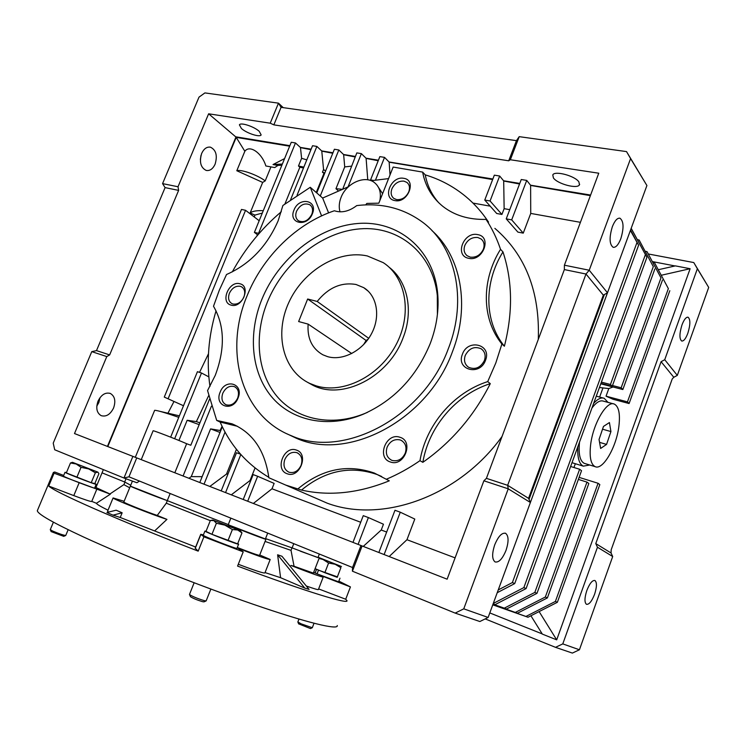 <?xml version="1.0" encoding="UTF-8"?>
<svg xmlns="http://www.w3.org/2000/svg" width="746" height="746" viewBox="0 0 746 746"><rect width="100%" height="100%" fill="white"/><g stroke="black" fill="none" stroke-linecap="round" stroke-linejoin="round"><path stroke-width="1.12" d="M315.987 385.803L309.702 383.388C282.883 370.846 274.211 334.003 288.814 302.484C303.118 270.854 338.162 249.481 367.34 255.953L383.304 262.676C406.411 277.605 412.566 314.756 395.566 345.696C378.809 376.749 342.75 394.308 315.987 385.803M307.65 299.015L298.633 321.545L308.145 324.118C307.11 338.339 312.005 348.559 322.822 354.779L327.531 356.625C342.694 361.12 362.631 350.853 371.62 333.509C380.758 316.229 377.01 295.668 363.74 287.667L356.056 284.496C341.295 281.979 328.343 287.63 317.19 301.449L307.65 299.015L366.109 340.493L368.17 339.141M368.729 338.33L317.19 301.449M363.526 344.736L366.109 340.493M308.145 324.118L351.758 353.548M37.654 509.919L37.309 510.73C37.794 514.115 53.19 522.862 83.496 536.971C126.848 556.982 198.24 585.321 252.931 604.167C307.79 623.087 338.721 630.351 337.229 625.54M195.191 548.161L198.175 551.145C158.199 535.628 123.827 521.603 95.059 509.052C67.597 496.967 52.145 489.292 48.695 486.038L54.085 473.188L53.386 472.46L54.747 472.013L63.69 475.444M291.984 547.872L291.015 550.362L294.045 566.242L313.376 573.096L319.167 558.167M317.992 557.523L300.302 551.173M265.38 538.976L230.001 525.454M237.303 547.48C250.805 552.777 258.237 555.397 259.589 555.341L265.902 539.33M95.945 487.52L110.343 494.178L54.085 473.188M124.666 482L102.034 472.843L124.647 481.991L130.727 485.236M129.683 487.772L123.845 484.648L110.175 493.815M170.153 493.526L167.3 500.538C164.679 500.072 130.028 486.551 130.364 486.122L228.276 524.587C228.183 525.184 267.366 540.449 265.362 539.041L267.702 533.101M210.288 520.661L166.283 503.196L167.356 500.557M123.836 502.002L132.424 481.114M123.808 502.058C123.388 502.608 147.624 512.306 157.247 515.43L166.945 519.384C153.061 515.048 112.264 498.804 113.075 497.946L124.134 501.275M166.283 503.196L157.247 515.43M291.015 550.362L265.072 541.428M122.148 512.791L112.991 515.15L106.948 512.521L116.124 510.189L122.148 512.791L120.227 517.472L195.648 547.023M112.991 515.15L120.227 517.472M166.945 519.384L154.87 530.714M107.629 511.169L108.618 512.092M95.274 486.504L96.225 486.849M91.767 501.368L96.421 503.289L110.343 494.178M96.421 503.289C96.756 504.249 100.626 506.553 108.03 510.189M48.695 486.038L73.798 495.605C84.904 499.773 90.881 501.732 91.721 501.48L96.915 488.956M265.044 572.574L280.589 577.702L277.605 554.782L281.96 556.255L309.086 589.405L304.788 588.1L277.605 554.782M280.589 577.702L304.788 588.1M259.729 554.977L270.201 559.481C268.635 559.714 257.902 555.975 238.002 548.245L243.215 551.853L203.919 536.822L200.758 534.304L203.406 534.863M238.291 564.274C255.151 570.643 264.028 573.525 264.923 572.9L270.155 559.584M338.861 581.115L350.433 586.915L320.323 575.362L323.251 576.966C324.379 578.075 307.594 572.107 290.977 565.44L294.045 566.242M306.298 586.002C314.392 588.855 318.43 590.021 318.411 589.48L323.214 577.059M203.919 536.822L198.175 551.145M318.626 588.92L345.706 599.243L346.843 600.455C350.219 605.034 306.951 591.96 237.564 566.093L243.215 551.853M350.433 586.915L345.706 599.243M139.465 481.077L136.882 482.737L123.967 478.018L132.891 456.375L136.742 457.885L128.955 476.806L123.967 478.018L54.71 449.773L53.218 443.143L91.777 351.636L96.495 350.611L109.643 354.919L178.62 190.389L178.024 186.752L208.628 113.802L270.22 123.183L278.482 103.153L283.238 107.648M201.653 153.462C199.154 161.994 200.674 167.663 206.213 170.442C209.915 171.039 212.88 168.95 215.109 164.157C217.627 155.634 216.079 149.974 210.465 147.186C206.819 146.626 203.882 148.724 201.653 153.462M96.793 406.141L98.817 402.616L100.029 397.637M98.024 401.152C95.693 408.071 96.728 412.902 101.139 415.643C106.165 417.061 110.315 414.506 113.588 407.969C115.919 401.04 114.856 396.201 110.371 393.468C105.419 392.107 101.297 394.662 98.024 401.152M687.84 333.248C685.76 338.684 683.718 341.276 681.704 341.025C679.28 338.889 679.364 333.537 681.965 324.967C684.045 319.549 686.087 316.966 688.064 317.209C690.507 319.381 690.432 324.724 687.84 333.248M594.571 594.31C591.774 601.397 589.06 604.726 586.449 604.297C584.37 602.423 584.5 597.816 586.85 590.478C589.666 583.391 592.371 580.071 594.944 580.509C597.042 582.393 596.912 586.99 594.571 594.31M620.812 238.72C618.397 244.819 615.842 247.681 613.147 247.299C609.389 244.399 609.118 237.545 612.326 226.756C614.751 220.695 617.287 217.841 619.945 218.205C623.74 221.152 624.02 227.996 620.812 238.72M506.002 550.399C502.478 558.903 498.832 562.745 495.064 561.924C491.978 559.369 491.866 553.672 494.729 544.813C498.281 536.318 501.909 532.495 505.611 533.315C508.735 535.88 508.856 541.568 506.002 550.399M153.098 430.806L153.117 430.759C153.154 430.274 176.196 439.142 185.838 443.366L186.649 443.721L174.825 472.768M553.392 177.912C557.374 183.926 577.451 189.297 579.428 184.821L578.924 181.959C575.166 175.888 554.614 170.396 552.795 174.918L553.392 177.912M241.424 128.508C246.646 133.273 260.009 137.618 261.137 134.895L259.235 131.333C254.116 126.54 240.473 122.092 239.41 124.852L241.424 128.508M391.902 188.85C390.484 192.906 391.109 196.077 393.785 198.38L396.639 199.611C401.973 199.993 406.01 197.42 408.752 191.871C410.141 187.88 409.545 184.738 406.962 182.453L403.931 181.129C398.606 180.802 394.597 183.376 391.902 188.85M464.833 245.443C463.378 249.761 464.152 253.192 467.145 255.738L470.278 257.137C476.144 257.724 480.508 255.076 483.371 249.211C484.797 244.968 484.07 241.573 481.198 239.037L477.822 237.508C471.985 236.995 467.658 239.634 464.833 245.443M465.243 355.46C463.611 360.607 464.758 364.561 468.684 367.33C475.333 369.96 480.573 367.694 484.406 360.514C485.991 355.469 484.909 351.553 481.142 348.783C474.428 345.985 469.131 348.205 465.243 355.46M387.109 447.199C385.3 453.232 386.792 457.568 391.603 460.217L392.191 460.441C397.935 461.662 402.29 459.238 405.255 453.158C407.027 447.227 405.591 442.928 400.947 440.252L400.07 439.916C394.345 438.769 390.018 441.194 387.109 447.199M284.795 459.536C282.93 465.616 284.338 469.849 289.019 472.237L289.038 472.246C294.213 473.43 298.232 471.127 301.086 465.336C302.913 459.312 301.543 455.097 296.973 452.701L296.759 452.626C291.602 451.498 287.611 453.792 284.795 459.536M222.793 393.245C221.012 398.728 222.112 402.57 226.094 404.78C230.924 406.01 234.785 403.791 237.657 398.122C239.41 392.685 238.347 388.862 234.458 386.652C229.581 385.337 225.693 387.528 222.793 393.245M229.404 293.253C227.772 298.018 228.584 301.468 231.866 303.594L232.994 304.032C237.61 304.676 241.247 302.363 243.895 297.076C245.509 292.357 244.716 288.926 241.518 286.8L240.231 286.296C235.624 285.699 232.015 288.021 229.404 293.253M296.554 211.23C295.062 215.482 295.714 218.681 298.531 220.835C303.827 222.942 308.247 220.779 311.8 214.335C313.273 210.139 312.639 206.968 309.907 204.814C304.582 202.614 300.125 204.758 296.554 211.23M376.842 184.896L382.595 193.68M340.017 211.836C338.721 207.323 339.076 202.52 341.062 197.42C346.312 183.171 364.934 174.769 374.492 182.639C379.546 186.798 381.346 192.776 379.873 200.553M268.802 477.309C246.74 464.143 230.514 445.735 220.126 422.059L216.694 420.418L207.556 390.596L215.258 375.369C225.264 348.606 224.686 325.564 213.505 306.252L219.324 290.166L226.523 274.509C249.705 264.298 266.909 246.404 278.127 220.844L282.902 205.476L310.271 187.293L321.601 215.892M365.708 204.88L366.836 203.425L378.828 203.173L393.151 167.057L422.628 172.093L425.257 174.872C440.168 179.348 453.699 186.584 465.83 196.599C474.484 203.807 482.056 212.312 488.537 222.094L486.075 219.399C492.043 228.472 496.864 238.44 500.529 249.313L502.963 251.906C512.539 280.86 513.015 312.304 504.389 346.228L501.89 344.009L495.792 363.022L487.725 381.598L490.29 383.64C474.018 415.942 451.535 442.164 422.842 462.324L419.97 460.674C409.106 468.19 397.879 474.391 386.288 479.268L389.291 480.816C358.593 493.246 329.331 496.332 301.496 490.075L285.737 485.087L268.849 477.729C264.989 450.509 252.708 432.531 232.015 423.812L216.694 420.418M538.295 339.383C539.973 291.77 525.501 254.759 494.859 228.36M232.304 271.87C244.968 248.735 261.305 228.677 281.317 211.715M348.485 186.705L322.654 198.054L310.271 187.293M388.573 178.611L371.116 180.746M394.96 200.599C407.838 203.574 417.098 180 403.754 178.322C390.979 175.562 381.803 198.688 394.96 200.599M468.647 258.293C482.83 261.893 492.407 236.836 477.738 234.626C463.676 231.269 454.183 255.822 468.647 258.293M462.417 354.229C455.759 369.839 479.92 376.488 485.506 360.309C492.034 344.419 467.779 338.32 462.417 354.229M390.372 461.979C404.239 467.332 414.254 441.128 399.884 437.249C386.13 432.186 376.217 457.839 390.372 461.979M287.117 473.729C299.538 478.923 309.376 453.894 296.442 450.099C284.114 445.166 274.379 469.691 287.117 473.729M220.145 392.154C213.897 406.188 232.612 412.575 238.049 398.028C244.222 383.77 225.413 377.83 220.145 392.154M231.148 305.133C242.18 308.704 251.374 286.1 239.876 283.76C228.91 280.393 219.809 302.596 231.148 305.133M293.989 210.083C287.956 223.623 307.165 227.735 312.36 213.813C318.318 200.068 299.025 196.366 293.989 210.083M356.737 205.598C381.178 202.679 402.896 208.05 421.91 221.711C455.274 245.723 467.91 298.801 448.439 348.382C423.672 417.415 343.225 459.275 291.406 435.748C241.117 416.24 223.558 351.086 247.178 295.584C262.89 256.587 296.488 223.446 334.376 210.764C341.621 213.142 349.081 211.416 356.737 205.598M287.21 433.93L296.321 438.238C347.962 461.681 427.934 420.185 452.496 351.618C470.465 305.627 460.888 256.139 431.981 230.635M430.209 343.598C416.427 376.879 394.084 400.425 363.199 414.244C327.904 428.95 291.313 420.763 271.218 396.322C251.122 371.778 248.036 333.602 261.837 299.435C278.342 258.685 317.889 226.653 357.735 223.492C397.506 220.173 432.904 248.325 437.557 292.292C439.245 309.077 436.802 326.179 430.209 343.598M437.408 314.56L437.305 295.528C432.829 253.08 398.662 225.74 360.169 228.845C321.601 231.792 283.275 262.741 267.329 302.177C253.994 335.243 257.081 372.189 276.589 395.893C296.106 419.504 331.513 427.355 365.587 413.163L367.442 412.361M389.114 267.236C407.558 281.205 413.853 310.765 403.054 337.891C388.815 377.131 342.265 400.574 312.882 385.272L307.343 382.204M209.962 386.447C206.409 361.624 208.432 336.418 216.042 310.821M310.746 495.997L327.28 503.205C381.821 523.552 458.603 496.985 502.067 436.438M200.357 159.56L201 155.336M102.043 472.815L103.368 469.616M579.11 477.375L598.068 483.277L599.831 484.62L557.355 602.302L555.397 601.444L525.949 616.448L492.789 604.773M598.068 483.277L555.397 601.444M557.355 602.302L528.019 617.24L525.949 616.448M528.019 617.24L492.77 604.829M653.104 262.443L654.568 262.779L668.36 288.618L627.461 401.87L606.041 396.182L613.035 399.259L629.092 403.539L627.461 401.87M668.36 288.618L654.568 262.779M669.805 290.716L629.092 403.539M578.374 479.417L586.981 482.103L545.335 597.024L547.377 597.919L517.51 613.212L492.892 604.484M545.335 597.024L515.355 612.391M517.51 613.212L492.873 604.549M586.981 482.103L588.827 483.473L547.377 597.919M645.476 251.29L647.015 251.635L660.984 277.866L621.157 387.78L612.494 385.533M660.984 277.866L647.015 251.635M662.485 280.048L622.845 389.533L621.157 387.78M631.191 228.304L646.913 257.323L526.098 588.575L495.092 604.633L493.097 603.934M631.163 228.369L646.913 257.323M645.281 254.945L523.86 587.596L526.098 588.575M523.86 587.596L493.274 603.458M493.115 603.878L495.092 604.633M570.625 466.492L579.623 469.253L581.535 470.707L536.971 593.35L534.835 592.417L504.296 608.158L493.003 604.185M579.623 469.253L534.835 592.417M536.971 593.35L506.543 609.016L504.296 608.158M506.543 609.016L492.985 604.251M637.532 239.671L639.135 240.025L653.3 266.648L610.452 384.479L601.388 382.129M653.3 266.648L639.135 240.025M654.867 268.933L612.214 386.288L610.452 384.479M630.398 230.458L638.604 245.22L514.721 583.586L497.228 592.706M630.557 230.029L638.604 245.22M636.907 242.73L512.381 582.561L514.721 583.586M512.381 582.561L498.244 589.937M629.736 232.267L502.422 578.56M604.381 294.558L529.026 499.391M589.713 465L583.325 466.157C579.148 464.068 577.311 457.615 577.805 446.789M593.639 403.4C597.621 398.933 601.136 397.226 604.176 398.28L607.999 402.383M599.42 387.547L608.811 388.563L613.053 386.988M608.811 388.563L606.041 396.182M530.91 615.767L542.342 634.109L556.693 639.854L539.116 611.589M661.525 275.209L690.125 268.719L675.372 265.884L658.569 269.67M293.765 543.675L292.115 547.909L317.945 557.644L319.344 554.045M265.529 538.603L292.115 547.909M573.954 467.509L575.343 463.723M599.625 397.068L602.973 387.873M622.845 389.533L600.782 383.798M600.94 383.36L612.214 386.288M690.125 268.719L556.693 639.854M542.211 633.904L489.786 612.923M652.685 261.65L675.046 265.958M661.087 361.689L673.787 377.28L672.202 378.987L611.17 549.849L611.049 552.991L595.774 543.592L661.087 361.689L664.733 359.712L697.37 268.737L693.78 262.564L648.619 254.032M485.189 618.9L555.509 647.332L562.782 643.891L597.462 547.238L595.774 543.592M597.462 547.238L612.699 556.516L611.049 552.991M673.787 377.28L677.312 375.397L664.733 359.712M352.42 571.194L455.181 613.109L479.855 621.53L488.126 617.455L530.387 502.496L508.231 488.817L483.884 480.788L447.134 579.185L362.108 545.96L352.42 571.194L352.541 567.51L128.955 476.806M530.387 502.496L528.569 498.347L603.337 295.155L585.992 274.024L589.228 270.229L607.486 292.786L646.913 185.53L626.528 151.597L519.216 136.658L510.348 159.747L508.716 160.791L516.446 140.649L519.216 136.658M510.348 159.747L598.758 173.212L564.405 265.194L564.349 269.586L486.411 478.354L507.653 485.31L528.569 498.347M564.349 269.586L585.992 274.024L507.653 485.31L508.231 488.817L463.76 608.829L488.126 617.455M270.22 123.183L273.847 124.862L281.065 107.34L278.482 103.153L204.908 92.914L199.005 97.129L162.563 183.619L165.09 187.61L96.495 350.611M603.337 295.155L607.486 292.786M562.782 643.891L579.428 649.775L572.368 653.086L555.509 647.332M579.428 649.775L612.699 556.516M677.312 375.397L708.7 287.424L697.37 268.737M708.7 287.424L693.78 262.564M355.31 156.641L343.645 154.599L355.357 156.52M132.891 456.375L74.497 433.547L106.79 356.579L91.777 351.636M106.79 356.579L109.643 354.919M486.411 478.354L483.884 480.788M455.181 613.109L463.76 608.829M352.541 567.51L360.98 545.522L362.108 545.96M274.742 167.57L265.856 165.976L274.742 167.57L277.932 165.435L273.017 164.558L282.352 164.036M281.848 165.258L277.932 165.435M311.054 149.377L300.461 147.503L311.101 149.256M530.62 185.204L590.562 195.144M503.69 180.784L519.729 183.507M389.142 161.985L492.826 179.087M366.09 158.199L378.381 160.297M165.09 187.61L178.62 190.389M162.563 183.619L178.024 186.752M281.065 107.34L516.446 140.649M564.405 265.194L589.228 270.229L630.584 158.6L646.913 185.53M630.584 158.6L626.528 151.597M321.768 150.925L332.94 152.837M343.813 154.758L355.189 156.958M378.334 160.427L366.1 158.283M492.77 179.226L389.151 162.069M519.682 183.647L503.69 180.877M590.506 195.284L530.62 185.297M360.98 545.522L136.742 457.885M170.657 437.147L197.429 371.695L201.504 373L174.657 438.732M178.928 440.466L187.162 420.278L199.182 424.633M209.477 399.296L190.799 445.25L186.649 443.721M168.232 398.448L245.555 210.297L241.49 209.439L164.279 397.086L183.497 405.74L164.279 397.086M273.017 164.558L284.571 158.6M270.891 167.029L265.203 180.905L262.676 182.416L236.799 170.731L244.847 151.27C249.686 144.463 261.958 152.977 265.856 165.976M236.799 170.731C241.033 169.1 257.762 175.086 265.203 180.905M244.847 151.27L236.212 137.385L289.653 146.179M135.296 457.317L154.655 410.3C157.042 410.3 165.08 412.641 178.77 417.331M262.294 213.076L254.936 215.081L250.152 212.946L262.676 182.416M250.152 212.946C252.409 211.155 256.783 210.4 263.273 210.689M310.933 149.676L300.629 147.661M303.501 167.971L299.864 167.225L298.484 166.004L303.846 167.123M590.599 195.051L530.537 185.195L526.732 180.401L511.691 219.874L506.236 218.867L521.258 179.516L526.732 180.401M519.766 183.423L503.606 180.774L499.661 176.019L490.066 200.982L484.76 200.04L494.337 175.161L499.661 176.019M492.854 179.012L389.048 161.966L384.535 157.378L375.527 180M378.418 160.222L365.997 158.18L361.372 153.629L348.065 186.845M355.394 156.446L343.542 154.497L338.824 149.974L320.267 195.984M332.977 152.762L321.666 150.906L316.863 146.421L312.546 145.722L290.623 199.648M311.138 149.181L300.349 147.41L295.472 142.952L258.554 233.33L254.395 232.407L291.257 142.272L295.472 142.952M289.858 145.684L235.652 136.788L289.83 145.759M236.212 137.385L107.806 446.565M289.774 145.88L235.941 137.031L107.433 446.425M235.941 137.031L208.628 113.802M273.847 124.862L508.716 160.791M332.893 152.958L321.768 151.009M338.824 149.974L334.385 149.256L316.752 192.925M338.125 190.65L335.961 188.71L344.717 166.917L351.506 166.144M335.961 188.71L341.612 189.242M344.717 166.917L343.682 155.065M342.871 188.747L356.821 152.893L361.372 153.629M378.203 160.744L366.258 158.441M373.214 180.373L370.575 179.907L379.854 156.623L384.535 157.378M492.64 179.562L389.309 162.227M519.552 183.992L503.83 181.045M590.375 195.639L530.751 185.465M378.856 552.506L394.979 510.273L400.276 512.204L384.125 554.558M352.97 542.389L363.255 515.654L368.384 517.565L358.08 544.393M243.224 499.503L253.146 474.596L257.64 476.274L247.7 501.247M221.208 490.896L236.519 452.747L240.576 454.221M240.827 454.51L225.562 492.593M188.952 478.289L191.256 476.619L202.166 476.666M199.797 482.522L222.308 426.787M225.05 432.083L204.031 484.182M191.256 476.619L210.586 428.885L220.014 432.466M211.416 406.197L183.087 475.995M159.924 411.344L179.376 415.839M208.833 376.87L201.504 373M208.619 395.716L196.366 421.602L187.162 420.278M196.366 421.602L199.9 422.87M245.555 210.297L259.17 220.732M208.47 353.772L199.536 372.366M257.398 234.645L256.838 236.1M257.818 234.962L254.395 232.407M173.893 401.674L168.083 412.948M254.936 215.081L254.246 216.965M299.864 167.225L284.963 203.863M300.507 147.96L301.608 158.329L298.484 166.004M306.793 159.858L301.608 158.329M316.863 146.421L297.048 195.238M332.772 153.266L321.946 151.168M324.519 173.697L322.449 172.233L323.559 169.473L325.564 171.104M322.449 172.233L324.799 172.997M366.137 158.758L367.759 179.823M370.575 179.907L371.387 180.691M389.179 162.544L390.018 174.965M472.964 203.08L490.197 206.166M484.76 200.04L496.705 213.496L501.927 214.447L504.137 208.666L509.742 209.663M490.066 200.982L501.927 214.447M503.699 181.381L504.137 208.666M506.236 218.867L517.883 232.109L523.254 233.134L530.732 213.421L580.407 222.327M511.691 219.874L523.254 233.134M530.62 185.81L530.732 213.421M389.17 556.535L406.962 539.712L414.795 519.067L400.276 512.204M455.097 557.868L406.962 539.712M386.661 532.057L381.243 530.005L383.453 524.224L368.384 517.565M363.255 546.408L381.243 530.005M360.71 522.265L272.001 488.789L274.136 483.399L257.64 476.274M253.342 503.457L272.001 488.789M250.693 480.75L250.05 480.508L255.057 467.947M231.288 494.831L250.05 480.508M209.831 486.448L226.504 474.074L228.071 473.794M226.504 474.074L236.445 449.297M238.767 453.568L239.158 452.598M210.586 428.885L220.769 430.61M220.154 430.377L222.084 426.311M323.895 173.538L316.248 192.487M321.815 151.466L323.559 169.473M425.257 174.872C427.281 185.642 431.803 194.967 438.834 202.856M502.963 251.906C483.902 282.436 483.921 320.985 504.389 346.228M490.29 383.64C456.123 394.559 428.866 426.628 422.842 462.324M381.7 476.517L377.345 474.605C350.573 465.345 325.293 470.502 301.496 490.075M237.424 426.283L220.126 422.059M422.628 172.093C425.295 186.146 432.027 197.559 442.816 206.344C454.491 215.473 468.908 219.828 486.075 219.399M500.529 249.313C481.384 279.983 481.375 318.691 501.89 344.009M487.725 381.598C453.419 392.601 426.041 424.828 419.97 460.674M386.288 479.268L374.315 473.048C347.459 463.76 322.095 468.964 298.214 488.63M322.654 198.054L328.594 212.88M579.511 442.126C578.355 453.978 579.931 461.056 584.258 463.35L585.125 463.611M590.59 445.101C589.321 457.149 590.823 464.329 595.103 466.642C602.824 470.605 616.42 447.115 618.891 426.264C620.336 413.909 618.816 406.514 614.322 404.08C606.852 400.154 592.911 423.859 590.59 445.101M613.464 403.847L603.365 401.134C600.054 400.033 596.25 402.327 591.951 408.025M599.047 439.478L600.642 448.439L606.573 444.402L610.927 431.57L609.426 422.553L603.477 426.423L599.047 439.478M602.535 429.192L610.927 431.57M599.56 442.369L606.573 444.402M63.438 476.023L63.429 476.069C63.13 476.75 96.057 489.357 94.639 488.024L96.187 484.294M66.45 472.591L65.014 472.283C64.743 472.899 97.651 485.525 96.206 484.257L94.845 483.52M51.12 531.581L63.727 536.346L65.713 535.488M50.299 529.604L52.444 530.947C58.813 533.679 63.242 535.19 65.732 535.479L68.147 529.707M91.217 482.718L66.319 472.908L70.478 462.968L76.204 464.003L81.025 467.322L88.681 468.917L95.357 472.759L97.605 472.143L98.547 472.973L98.892 473.757L94.817 483.595L91.217 482.718L95.357 472.759M72.465 462.315L97.885 472.134L72.465 462.315L70.478 462.968M76.847 477.337L81.025 467.322M203.276 535.199L203.248 535.264C203.061 536.169 238.664 549.951 236.967 548.319L238.599 544.207M206.036 531.245L204.926 531.087C204.777 531.907 240.352 545.699 238.617 544.151L237.722 543.601M319.717 570.578L318.486 570.177L317.059 573.87L338.591 581.805L339.98 578.197M313.637 572.424L317.106 573.739M318.486 570.177L337.556 576.919M315.064 568.75L316.528 569.366L315.101 573.049M318.113 569.916L316.528 569.366M190.398 596.567L190.454 596.707C193.046 598.367 197.075 600.017 202.539 601.677L203.984 601.863L206.101 600.922M189.503 594.375L189.549 594.581C192.72 596.595 197.671 598.628 204.385 600.679L206.138 600.903L210.866 589.07M241.965 532.914L237.62 543.862L211.957 534.313L216.387 523.254L224.882 525.147L232.388 529.557L237.704 529.996L241.965 532.914L240.389 530.844M227.978 540.626L232.388 529.557M211.957 534.313L205.989 531.376L210.363 520.475L213.85 520.605L216.387 523.254M212.862 520.055L240.296 530.723L212.862 520.055L211.025 520.335M298.652 623.861L310.439 628.552L312.266 627.74M297.859 621.95L301.104 623.815L312.294 627.722L314.019 623.274M340.894 567.697L337.183 577.32L340.894 567.697L335.178 564.284L328.585 563.034L324.846 572.714L315.092 568.657M337.183 577.32L324.846 572.714M319.064 558.437L323.074 559.519L328.585 563.034M318.113 557.225L341.463 566.494L318.048 557.383M73.798 495.605L79.132 482.802M200.87 534.416L195.256 548.385M312.882 385.272L309.702 383.388M368.337 291.285L363.74 287.667M53.386 472.46L37.309 510.73M228.416 525.762L228.77 524.876M95.926 487.567L102.034 472.843M123.883 484.751L124.871 482.354M107.573 511.29L113.075 497.946M195.154 548.254L200.758 534.304M141.246 459.639L153.117 430.759M579.651 184.234L579.428 184.821M291.406 435.748L296.321 438.238M365.587 413.163L363.199 414.244M437.305 295.528L437.557 292.292M285.737 485.087L327.28 503.205M309.907 204.814L310.83 205.588M241.518 286.8L242.375 287.369M234.458 386.652L235.354 387.127M296.973 452.701L298.064 453.232M400.947 440.252L402.458 441.147M481.142 348.783L482.876 350.256M481.198 239.037L482.615 240.52M406.962 182.453L408.062 183.563M505.611 533.315L505.079 533.129M110.371 393.468L109.643 393.217M210.465 147.186L209.822 147.074M572.005 462.707L583.325 466.157M596.268 396.173L603.216 398.028M228.276 524.587L230.85 518.144M124.61 482.14L125.999 478.764M377.345 474.605L374.315 473.048M235.41 425.453L232.015 423.812M584.258 463.35L595.103 466.642M63.429 476.069L65.014 472.283M51.166 531.674L50.327 529.753M50.271 529.651L53.404 522.172M203.248 535.264L204.926 531.087M190.454 596.707L189.549 594.581M189.475 594.45L194.137 582.775M297.84 621.996L298.969 619.077M298.689 623.954L297.887 622.089"/></g></svg>
